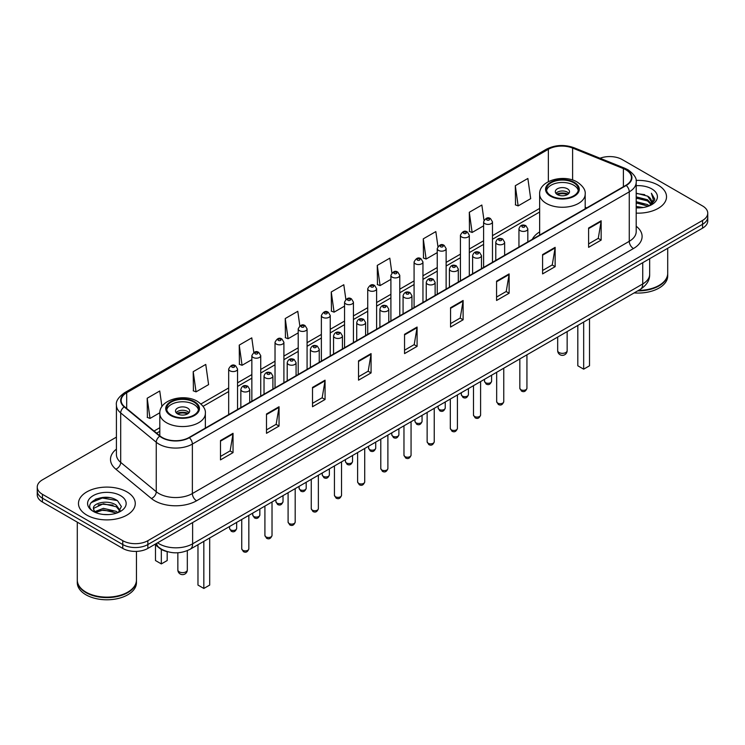 <?xml version="1.0" encoding="UTF-8"?>
<svg xmlns="http://www.w3.org/2000/svg" width="745" height="745" viewBox="0 0 745 745"><rect width="100%" height="100%" fill="white"/><g stroke="black" fill="none" stroke-linecap="round" stroke-linejoin="round"><path stroke-width="1.12" d="M539.641 231.909A31.355 18.104 0 0 0 532.293 239.331M167.737 551.756A17.75 10.244 180 0 1 159.272 548.003L154.858 544.371M109.236 497.623A23.663 13.661 0 0 0 95.388 499.271M116.416 437.119L42.446 479.827A17.75 10.244 0 0 0 37.25 487.072L37.25 494.801A17.75 10.244 0 0 0 42.446 502.046L122.767 548.413A17.75 10.244 0 0 0 147.864 548.413L702.554 228.166A17.75 10.244 0 0 0 707.75 220.92L707.75 217.056A17.75 10.244 0 0 1 702.554 224.301A17.75 10.244 0 0 0 707.75 217.056L707.75 213.191A17.75 10.244 0 0 0 702.554 205.946L622.233 159.579A17.75 10.244 0 0 0 600.014 158.229M37.25 487.072A17.75 10.244 0 0 0 42.446 494.317L122.767 540.684A17.75 10.244 0 0 0 147.864 540.684L147.864 544.548L702.554 224.301L147.864 544.548A17.75 10.244 0 0 1 122.767 544.548A17.75 10.244 0 0 0 147.864 544.548L147.864 548.413M42.446 494.317L42.446 498.182L122.767 544.548L42.446 498.182A17.75 10.244 0 0 1 37.25 490.936A17.75 10.244 0 0 0 42.446 498.182L42.446 502.046M658.207 185.179A28.394 16.39 0 0 0 636.062 180.42A28.394 16.39 0 0 1 658.207 185.179A28.394 16.39 0 0 1 666.524 196.773A28.394 16.39 0 0 0 658.207 185.179M126.948 491.896A28.394 16.39 0 0 0 96.003 488.347A28.394 16.39 0 0 0 78.476 503.49A28.394 16.39 0 0 0 86.793 515.084A28.394 16.39 0 0 0 117.738 518.641A28.394 16.39 0 0 0 135.264 503.49A28.394 16.39 0 0 0 126.948 491.896A28.394 16.39 0 0 0 96.003 488.347A28.394 16.39 0 0 0 78.476 503.49A28.394 16.39 0 0 0 86.793 515.084A28.394 16.39 0 0 0 117.738 518.641A28.394 16.39 0 0 0 135.264 503.49A28.394 16.39 0 0 0 126.948 491.896M625.912 169.813A18.932 10.933 180 0 1 631.462 177.543A18.932 10.933 180 0 1 625.912 185.272L189.025 437.511A18.932 10.933 180 0 1 160.128 436.049L124.573 406.733A18.932 10.933 180 0 1 121.156 400.465A18.932 10.933 180 0 1 126.697 392.736L548.357 149.289A18.932 10.933 180 0 1 572.607 148.059L623.388 168.594A18.932 10.933 180 0 1 625.912 169.813M626.247 169.627A19.407 11.203 0 0 0 623.658 168.37L572.877 147.836A19.407 11.203 0 0 0 548.031 149.093L126.361 392.541A19.407 11.203 0 0 0 124.192 406.891L159.747 436.207A19.407 11.203 0 0 0 189.36 437.706L626.247 185.468A19.407 11.203 0 0 0 626.247 169.627M220.483 440.556L220.483 459.879L233.036 452.625L233.036 433.311L220.483 440.556M220.483 456.443L230.149 450.865L232.98 433.953A4.731 2.729 -120 0 0 233.036 433.311M230.065 450.911L233.036 452.625M266.496 413.987L266.496 433.311L279.049 426.065L279.049 406.742L266.496 413.987M266.496 429.884L276.162 424.296L278.993 407.385A4.731 2.729 -120 0 0 279.049 406.742M276.078 424.352L279.049 426.065M312.509 387.419L312.509 406.742L325.062 399.497L325.062 380.173L312.509 387.419M312.509 403.315L322.175 397.737L325.016 380.816A4.731 2.729 -120 0 0 325.062 380.173M322.091 397.783L325.062 399.497M358.531 360.85L358.531 380.173L371.075 372.928L371.075 353.605L358.531 360.85M358.531 376.747L368.198 371.168L371.029 354.248A4.731 2.729 -120 0 0 371.075 353.605M368.104 371.215L371.075 372.928M588.606 228.026L588.606 247.34L601.15 240.095L601.15 220.781L588.606 228.026M588.606 243.913L598.272 238.335L601.103 221.414A4.731 2.729 -120 0 0 601.15 220.781M598.179 238.381L601.15 240.095M542.583 254.585L542.583 273.909L555.137 266.663L555.137 247.34L542.583 254.585M542.583 270.482L552.25 264.903L555.09 247.983A4.731 2.729 -120 0 0 555.137 247.34M552.166 264.95L555.137 266.663M496.57 281.154L496.57 300.477L509.124 293.232L509.124 273.909L496.57 281.154M496.57 297.05L506.237 291.472L509.068 274.551A4.731 2.729 -120 0 0 509.124 273.909M506.153 291.519L509.124 293.232M450.557 307.722L450.557 327.046L463.111 319.801L463.111 300.477L450.557 307.722M450.557 323.619L460.224 318.031L463.055 301.12A4.731 2.729 -120 0 0 463.111 300.477M460.14 318.087L463.111 319.801M404.544 334.291L404.544 353.605L417.088 346.36L417.088 327.046L404.544 334.291M404.544 350.178L414.211 344.6L417.042 327.688A4.731 2.729 -120 0 0 417.088 327.046M414.127 344.646L417.088 346.36M636.193 213.126A28.394 16.39 0 0 0 666.524 196.773A28.394 16.39 0 0 1 636.193 213.126M147.864 540.684L702.554 220.436A17.75 10.244 0 0 0 707.75 213.191M253.822 352.441L251.773 337.858L239.229 345.112L239.424 364.314M193.206 371.671L196.047 391.861L208.591 384.616L205.76 364.426L193.206 371.671L193.411 390.883M161.935 406.612L159.747 390.995L147.193 398.24L147.398 417.442M391.889 272.921L389.821 258.161L377.268 265.406L377.473 284.609M437.93 246.53L435.834 231.593L423.281 238.838L423.486 258.049M483.98 220.259L481.847 205.033L469.294 212.278L469.499 231.481M515.317 185.71L518.148 205.899L530.691 198.654L527.86 178.465L515.317 185.71L515.512 204.912M299.835 325.891L297.786 311.298L285.242 318.543L285.437 337.746M345.857 299.378L343.799 284.73L331.255 291.975L331.46 311.177M331.255 291.975L334.086 312.164L344.553 306.121M334.086 312.164L331.255 311.103M377.268 265.406L380.099 285.596L390.901 279.356M380.099 285.596L377.268 284.534M423.281 238.838L426.112 259.027L437.25 252.602M426.112 259.027L423.281 257.975M469.294 212.278L472.134 232.459L483.598 225.837M472.134 232.459L469.294 231.406M518.148 205.899L515.317 204.838M285.242 318.543L288.073 338.733L298.205 332.875M288.073 338.733L285.242 337.671M239.229 345.112L242.06 365.292L251.857 359.639M242.06 365.292L239.229 364.24M196.047 391.861L193.206 390.799M147.193 398.24L150.024 418.429L159.821 412.767M150.024 418.429L147.193 417.368M638.493 290.41A29.577 17.079 0 0 0 659.046 285.41A29.577 17.079 0 0 0 667.706 273.331L667.706 248.281M638.372 290.476A29.288 16.902 0 0 0 658.841 285.531A29.288 16.902 0 0 0 658.943 285.465M637.655 290.885A29.577 17.079 0 0 0 667.706 273.815A29.577 17.079 0 0 0 667.706 273.573M634.153 292.906A29.577 17.079 0 0 0 667.706 275.985L667.706 273.815M636.193 206.523L643.363 207.492M636.193 207.734L639.489 207.883M636.193 201.69L647.591 204.596L649.221 205.881M636.193 202.901L648.234 206.253M636.193 196.866L647.591 199.762L651.046 203.608M636.193 198.068L647.591 200.973L650.73 204.186M649.295 205.853A13.373 7.72 0 0 0 651.503 201.597A13.373 7.72 0 0 0 647.591 196.14L651.493 201.895M636.193 207.855A19.286 11.138 0 0 0 651.773 204.642A19.286 11.138 0 0 0 651.773 188.895A19.286 11.138 0 0 0 636.193 185.691M647.591 196.14L636.193 193.179M650.599 205.266L654.576 200.181L654.706 198.99L651.391 193.244L653.328 199.669L649.51 205.76M651.391 193.244L654.697 199.222M636.193 193.514L644.742 194.659M636.193 198.338L644.341 199.371M636.193 203.171L644.341 204.195M573.706 182.758A15.971 9.219 0 0 0 556.301 180.765A15.971 9.219 0 0 0 546.439 189.286A15.971 9.219 0 0 0 551.123 195.805A15.971 9.219 0 0 0 568.528 197.807A15.971 9.219 0 0 0 578.39 189.286A15.971 9.219 0 0 0 573.706 182.758M578.25 190.487A15.971 9.219 0 0 0 573.706 185.179A15.971 9.219 0 0 0 557.288 182.963A15.971 9.219 0 0 0 546.579 190.487M577.813 325.444L577.813 365.786L583.67 369.166L589.519 365.786L589.519 318.683M583.67 369.166L583.67 322.063M567.439 188.802A7.096 4.098 0 0 0 559.7 187.908A7.096 4.098 0 0 0 555.314 191.698A7.096 4.098 0 0 0 557.4 194.594A7.096 4.098 0 0 0 565.129 195.488A7.096 4.098 0 0 0 569.515 191.698A7.096 4.098 0 0 0 567.439 188.802M568.882 193.393A7.096 4.098 0 0 0 567.439 192.182A7.096 4.098 0 0 0 555.947 193.393M556.683 194.11A9.462 5.466 180 0 1 567.737 193.942L567.737 194.408M557.456 194.631A8.279 4.777 180 0 1 566.88 194.436L567.737 193.942M566.74 194.948L566.88 194.436M127.684 592.191A29.288 16.902 0 0 1 127.572 592.247A29.288 16.902 0 0 1 86.159 592.247L85.954 592.126A29.577 17.079 0 0 0 127.786 592.126A29.577 17.079 0 0 0 136.447 580.057L136.447 551.393M77.294 580.29A29.577 17.079 0 0 0 77.294 580.532A29.577 17.079 0 0 0 85.954 592.61A29.577 17.079 0 0 0 118.185 596.317A29.577 17.079 0 0 0 136.447 580.532A29.577 17.079 0 0 0 136.447 580.29M77.294 580.532L77.294 582.711A29.577 17.079 0 0 0 85.954 594.789A29.577 17.079 0 0 0 118.185 598.486A29.577 17.079 0 0 0 136.447 582.711L136.447 580.532M103.639 514.469L108.146 514.599M94.792 511.638L103.406 508.351L116.322 511.377L117.887 512.635M95.584 512.467L103.406 509.887L116.611 513.1M94.932 512.243L93.544 509.003A13.373 7.72 0 0 0 95.705 512.579M120.168 510.549L116.322 505.24C108.295 499.252 91.784 502.95 93.544 509.003L93.498 508.407M93.581 509.189L93.954 508.192L103.406 503.75L116.322 506.777L119.861 510.949M118.343 512.439L121.37 506.507L117.542 500.752C104.011 491.02 79.957 503.844 93.851 511.703L94.54 512.122M120.513 495.621A19.286 11.138 0 0 0 93.227 495.621A19.286 11.138 0 0 0 93.227 511.368A19.286 11.138 0 0 0 120.513 511.368A19.286 11.138 0 0 0 120.513 495.621M77.294 522.161L77.294 580.057A29.577 17.079 0 0 0 85.954 592.126L86.159 592.247M91.03 502.679L102.354 498.032L117.282 500.575M98.107 504.942L102.354 504.169L113.017 505.082M98.107 511.079L102.354 510.306L113.017 511.219M193.877 402.058A15.971 9.219 0 0 0 176.472 400.056A15.971 9.219 0 0 0 166.61 408.577A15.971 9.219 0 0 0 171.294 415.095A15.971 9.219 0 0 0 188.699 417.098A15.971 9.219 0 0 0 198.561 408.577A15.971 9.219 0 0 0 193.877 402.058M198.421 409.787A15.971 9.219 0 0 0 193.877 404.47A15.971 9.219 0 0 0 177.45 402.263A15.971 9.219 0 0 0 166.75 409.787M197.974 544.735L197.974 585.076L203.832 588.457L209.69 585.076L209.69 537.974M203.832 588.457L203.832 541.354M155.482 544.884L155.482 560.538L161.33 563.918L167.187 560.538L167.187 551.635M161.33 563.918L161.33 549.419M187.6 408.092A7.096 4.098 0 0 0 179.871 407.208A7.096 4.098 0 0 0 175.485 410.989A7.096 4.098 0 0 0 177.561 413.894A7.096 4.098 0 0 0 185.3 414.779A7.096 4.098 0 0 0 189.686 410.989A7.096 4.098 0 0 0 187.6 408.092M189.053 412.683A7.096 4.098 0 0 0 187.6 411.473A7.096 4.098 0 0 0 176.118 412.683M176.844 413.41A9.462 5.466 180 0 1 187.908 413.233L187.908 413.708M177.627 413.922A8.279 4.777 180 0 1 187.051 413.726L187.908 413.233M186.911 414.239L187.051 413.726M157.567 542.807A23.663 13.661 0 0 0 159.16 543.822A23.663 13.661 0 0 0 192.62 543.822L642.73 283.957A23.663 13.661 0 0 0 649.668 274.3C649.836 280.167 646.707 285.195 640.281 289.377L190.171 549.242A11.836 6.835 60 0 0 192.62 543.822L192.62 522.571M642.73 262.706L642.73 283.957A11.836 6.835 60 0 1 640.281 289.377M156.608 543.366A11.836 7.916 129.5 0 0 158.676 547.212L155.081 544.25M702.554 228.166L702.554 220.436M122.767 548.413L122.767 540.684M636.193 226.229A29.577 17.079 180 0 1 633.446 248.551L196.559 500.789A5.913 3.418 60 0 1 192.368 493.544L629.264 241.306A23.663 13.661 0 0 0 636.193 231.648L636.193 182.18A23.663 13.661 180 0 1 629.264 191.847A5.913 3.418 -120 0 0 626.247 185.468M196.559 500.789A29.577 17.079 180 0 1 154.727 500.789A29.577 17.079 180 0 1 151.412 498.507L115.848 469.192A29.577 17.079 180 0 1 116.416 449.142M158.909 493.544A23.663 13.661 0 0 0 192.368 493.544L192.368 444.076A23.663 13.661 180 0 1 156.254 442.251L120.699 412.935A23.663 13.661 180 0 1 116.416 405.103L116.416 454.562A23.663 13.661 0 0 0 120.699 462.394L156.254 491.719A23.663 13.661 0 0 0 158.909 493.544M636.193 182.18C636.984 178.483 634.265 174.367 628.035 169.813L624.925 168.305A5.913 2.775 112 0 0 623.658 168.37M624.925 168.305L574.144 147.771C564.347 144.306 555.044 144.809 546.243 149.289A5.913 3.418 60 0 1 548.031 149.093M126.361 392.541A5.913 3.418 -120 0 0 124.573 392.727C118.436 397.141 115.717 401.266 116.416 405.103M124.192 406.891A5.913 3.958 129.5 0 0 120.699 412.935L120.699 462.394A5.913 3.958 -50.5 0 1 115.848 469.192M574.144 147.771A5.913 2.775 112 0 0 572.877 147.836M159.747 436.207A5.913 3.958 129.5 0 0 156.254 442.251L156.254 491.719A5.913 3.958 -50.5 0 1 151.412 498.507M189.36 437.706A5.913 3.418 60 0 1 192.368 444.076L629.264 191.847L629.264 241.306A5.913 3.418 60 0 0 633.446 248.551M126.697 392.736L126.697 408.483M623.388 168.594L623.388 186.734M572.607 148.059L572.607 180.039M586.753 207.883L585.188 207.25M548.357 149.289L548.357 181.65M539.641 208.423L492.473 235.653M483.598 240.775L469.303 249.035M460.429 254.157L446.125 262.408M437.25 267.539L422.955 275.79M414.08 280.912L399.776 289.172M390.901 294.294L376.607 302.554M367.732 307.676L353.428 315.927M344.553 321.058L330.249 329.309M321.374 334.43L307.08 342.691M298.205 347.813L283.901 356.073M275.026 361.195L260.731 369.455M251.857 374.577L237.553 382.828M228.678 387.949L200.954 403.958M159.812 427.714L154.057 431.038M404.544 334.896L417.042 327.688M450.557 308.337L463.055 301.12M496.57 281.768L509.068 274.551M542.583 255.2L555.09 247.983M588.606 228.631L601.103 221.414M358.531 361.465L371.029 354.248M312.509 388.033L325.016 380.816M266.496 414.602L278.993 407.385M220.483 441.161L232.98 433.953M550.49 196.168A16.865 9.732 0 0 0 574.339 196.168A16.865 9.732 0 0 0 574.339 182.404A16.865 9.732 0 0 0 550.49 182.404A16.865 9.732 0 0 0 550.49 196.168M585.188 208.786L585.188 194.11A22.778 13.149 180 0 1 571.136 206.263A22.778 13.149 180 0 1 546.308 203.413A22.778 13.149 180 0 1 539.641 194.11L539.641 235.085M559.067 352.543A4.731 2.729 180 0 1 557.679 350.616A4.731 4.731 0 0 0 564.784 354.713A4.731 4.731 0 0 0 567.15 350.616A4.731 2.729 180 0 1 565.762 352.543A4.731 2.729 180 0 1 559.067 352.543M170.661 415.459A16.865 9.732 0 0 0 194.51 415.459A16.865 9.732 0 0 0 194.51 401.695A16.865 9.732 0 0 0 170.661 401.695A16.865 9.732 0 0 0 170.661 415.459M205.359 428.077L205.359 413.41A22.778 13.149 180 0 1 191.297 425.553A22.778 13.149 180 0 1 166.48 422.704A22.778 13.149 180 0 1 159.812 413.41L159.812 435.778M179.238 571.843A4.731 2.729 180 0 1 177.85 569.906A4.731 4.731 0 0 0 184.946 574.004A4.731 4.731 0 0 0 187.321 569.906A4.731 2.729 180 0 1 185.933 571.843A4.731 2.729 180 0 1 179.238 571.843M526.939 388.266C525.765 391.46 523.949 392.392 521.491 391.069L519.833 388.266A3.548 2.049 0 0 0 520.876 389.719A3.548 2.049 0 0 0 524.741 390.156A3.548 2.049 0 0 0 526.939 388.266L526.939 354.816M520.252 230.68A4.433 2.561 180 0 1 518.948 228.864C520.085 225.223 522.403 224.171 525.914 225.698L527.823 228.864A4.433 2.561 180 0 1 525.085 231.229A4.433 2.561 180 0 1 520.252 230.68M524.433 225.847A1.481 0.857 0 0 0 522.338 225.847A1.481 0.857 0 0 0 522.338 227.057A1.481 0.857 0 0 0 524.433 227.057A1.481 0.857 0 0 0 524.433 225.847M503.76 401.648C502.596 404.842 500.78 405.774 498.312 404.451L496.664 401.648A3.548 2.049 0 0 0 497.707 403.101A3.548 2.049 0 0 0 501.571 403.539A3.548 2.049 0 0 0 503.76 401.648L503.76 368.188M497.073 244.062A4.433 2.561 180 0 1 495.779 242.246C496.906 238.605 499.234 237.553 502.735 239.08L504.644 242.246A4.433 2.561 180 0 1 501.907 244.611A4.433 2.561 180 0 1 497.073 244.062M501.255 239.229A1.481 0.857 0 0 0 499.169 239.229A1.481 0.857 0 0 0 499.169 240.439A1.481 0.857 0 0 0 501.255 240.439A1.481 0.857 0 0 0 501.255 239.229M480.59 415.03C479.417 418.215 477.601 419.156 475.142 417.833L473.485 415.03A3.548 2.049 0 0 0 474.528 416.474A3.548 2.049 0 0 0 478.392 416.921A3.548 2.049 0 0 0 480.59 415.03L480.59 381.57M473.904 257.435A4.433 2.561 180 0 1 472.6 255.628C473.736 251.987 476.055 250.935 479.566 252.462L481.475 255.628A4.433 2.561 180 0 1 478.737 257.994A4.433 2.561 180 0 1 473.904 257.435M478.085 252.611A1.481 0.857 0 0 0 475.99 252.611A1.481 0.857 0 0 0 475.99 253.812A1.481 0.857 0 0 0 478.085 253.812A1.481 0.857 0 0 0 478.085 252.611M457.411 428.403C456.247 431.597 454.431 432.538 451.964 431.206L450.315 428.403A3.548 2.049 0 0 0 451.349 429.856A3.548 2.049 0 0 0 455.223 430.303A3.548 2.049 0 0 0 457.411 428.403L457.411 394.952M450.725 270.817A4.433 2.561 180 0 1 449.421 269.01C450.557 265.369 452.876 264.307 456.387 265.844L458.296 269.01A4.433 2.561 180 0 1 455.558 271.376A4.433 2.561 180 0 1 450.725 270.817M454.906 265.984A1.481 0.857 0 0 0 452.82 265.984A1.481 0.857 0 0 0 452.82 267.194A1.481 0.857 0 0 0 454.906 267.194A1.481 0.857 0 0 0 454.906 265.984M434.242 441.785C433.069 444.979 431.253 445.91 428.794 444.588L427.136 441.785A3.548 2.049 0 0 0 428.179 443.238A3.548 2.049 0 0 0 432.044 443.685A3.548 2.049 0 0 0 434.242 441.785L434.242 408.335M427.546 284.199A4.433 2.561 180 0 1 426.252 282.383C427.388 278.742 429.707 277.689 433.208 279.217L435.127 282.383A4.433 2.561 180 0 1 432.389 284.748A4.433 2.561 180 0 1 427.546 284.199M431.737 279.366A1.481 0.857 0 0 0 429.642 279.366A1.481 0.857 0 0 0 429.642 280.576A1.481 0.857 0 0 0 431.737 280.576A1.481 0.857 0 0 0 431.737 279.366M411.063 455.167C409.89 458.361 408.074 459.293 405.615 457.97L403.967 455.167A3.548 2.049 0 0 0 405.001 456.62A3.548 2.049 0 0 0 408.875 457.058A3.548 2.049 0 0 0 411.063 455.167L411.063 421.717M404.377 297.581A4.433 2.561 180 0 1 403.073 295.765C404.209 292.124 406.528 291.072 410.039 292.599L411.948 295.765A4.433 2.561 180 0 1 409.21 298.13A4.433 2.561 180 0 1 404.377 297.581M408.558 292.748A1.481 0.857 0 0 0 406.463 292.748A1.481 0.857 0 0 0 406.463 293.958A1.481 0.857 0 0 0 408.558 293.958A1.481 0.857 0 0 0 408.558 292.748M387.884 468.549C386.72 471.743 384.904 472.675 382.436 471.352L380.788 468.549A3.548 2.049 0 0 0 381.831 469.993A3.548 2.049 0 0 0 385.696 470.44A3.548 2.049 0 0 0 387.884 468.549L387.884 435.089M381.198 310.954A4.433 2.561 180 0 1 379.903 309.147C381.04 305.506 383.358 304.454 386.86 305.981L388.778 309.147A4.433 2.561 180 0 1 386.04 311.512A4.433 2.561 180 0 1 381.198 310.954M385.388 306.13A1.481 0.857 0 0 0 383.293 306.13A1.481 0.857 0 0 0 383.293 307.331A1.481 0.857 0 0 0 385.388 307.331A1.481 0.857 0 0 0 385.388 306.13M364.715 481.922C363.541 485.116 361.725 486.057 359.267 484.725L357.619 481.922A3.548 2.049 0 0 0 358.652 483.375A3.548 2.049 0 0 0 362.526 483.822A3.548 2.049 0 0 0 364.715 481.922L364.715 448.471M358.028 324.336A4.433 2.561 180 0 1 356.725 322.529C357.861 318.888 360.18 317.826 363.69 319.363L365.599 322.529A4.433 2.561 180 0 1 362.862 324.894A4.433 2.561 180 0 1 358.028 324.336M362.21 319.503A1.481 0.857 0 0 0 360.114 319.503A1.481 0.857 0 0 0 360.114 320.713A1.481 0.857 0 0 0 362.21 320.713A1.481 0.857 0 0 0 362.21 319.503M341.536 495.304C340.372 498.498 338.556 499.429 336.088 498.107L334.44 495.304A3.548 2.049 0 0 0 335.483 496.757A3.548 2.049 0 0 0 339.347 497.204A3.548 2.049 0 0 0 341.536 495.304L341.536 461.853M334.85 337.718A4.433 2.561 180 0 1 333.555 335.902C334.682 332.261 337.01 331.208 340.512 332.736L342.43 335.902A4.433 2.561 180 0 1 339.683 338.267A4.433 2.561 180 0 1 334.85 337.718M339.031 332.885A1.481 0.857 0 0 0 336.945 332.885A1.481 0.857 0 0 0 336.945 334.095A1.481 0.857 0 0 0 339.031 334.095A1.481 0.857 0 0 0 339.031 332.885M318.366 508.686C317.193 511.88 315.377 512.811 312.919 511.489L311.261 508.686A3.548 2.049 0 0 0 312.304 510.139A3.548 2.049 0 0 0 316.169 510.576A3.548 2.049 0 0 0 318.366 508.686L318.366 475.236M311.68 351.1A4.433 2.561 180 0 1 310.376 349.284C311.512 345.643 313.831 344.59 317.342 346.118L319.251 349.284A4.433 2.561 180 0 1 316.513 351.649A4.433 2.561 180 0 1 311.68 351.1M315.861 346.267A1.481 0.857 0 0 0 313.766 346.267A1.481 0.857 0 0 0 313.766 347.477A1.481 0.857 0 0 0 315.861 347.477A1.481 0.857 0 0 0 315.861 346.267M295.188 522.068C294.024 525.262 292.208 526.193 289.74 524.871L288.091 522.068A3.548 2.049 0 0 0 289.125 523.511A3.548 2.049 0 0 0 292.999 523.958A3.548 2.049 0 0 0 295.188 522.068L295.188 488.608M288.501 364.473A4.433 2.561 180 0 1 287.207 362.666C288.334 359.025 290.652 357.972 294.163 359.5L296.072 362.666A4.433 2.561 180 0 1 293.334 365.031A4.433 2.561 180 0 1 288.501 364.473M292.683 359.649A1.481 0.857 0 0 0 290.597 359.649A1.481 0.857 0 0 0 290.597 360.85A1.481 0.857 0 0 0 292.683 360.85A1.481 0.857 0 0 0 292.683 359.649M272.018 535.45C270.845 538.635 269.029 539.576 266.57 538.253L264.913 535.45A3.548 2.049 0 0 0 265.956 536.894A3.548 2.049 0 0 0 269.82 537.341A3.548 2.049 0 0 0 272.018 535.45L272.018 501.99M265.332 377.855A4.433 2.561 180 0 1 264.028 376.048C265.164 372.407 267.483 371.345 270.994 372.882L272.903 376.048A4.433 2.561 180 0 1 270.165 378.413A4.433 2.561 180 0 1 265.332 377.855M269.513 373.022A1.481 0.857 0 0 0 267.418 373.022A1.481 0.857 0 0 0 267.418 374.232A1.481 0.857 0 0 0 269.513 374.232A1.481 0.857 0 0 0 269.513 373.022M248.839 548.823C247.675 552.017 245.859 552.948 243.392 551.626L241.743 548.823A3.548 2.049 0 0 0 242.777 550.276A3.548 2.049 0 0 0 246.651 550.723A3.548 2.049 0 0 0 248.839 548.823L248.839 515.372M242.153 391.237A4.433 2.561 180 0 1 240.849 389.421C241.985 385.78 244.304 384.727 247.815 386.255L249.724 389.421A4.433 2.561 180 0 1 246.986 391.796A4.433 2.561 180 0 1 242.153 391.237M246.334 386.404A1.481 0.857 0 0 0 244.248 386.404A1.481 0.857 0 0 0 244.248 387.614A1.481 0.857 0 0 0 246.334 387.614A1.481 0.857 0 0 0 246.334 386.404M485.526 382.688A3.548 2.049 0 0 0 489.4 383.135A3.548 2.049 0 0 0 491.588 381.235C490.424 384.429 488.608 385.37 486.14 384.038L484.492 381.235A3.548 2.049 0 0 0 485.526 382.688M492.473 262.315L492.473 221.842A4.433 2.561 180 0 1 489.735 224.208A4.433 2.561 180 0 1 484.902 223.649A4.433 2.561 180 0 1 483.598 221.842L483.598 267.436M486.997 220.026A1.481 0.857 0 0 0 489.083 220.026A1.481 0.857 0 0 0 489.083 218.816A1.481 0.857 0 0 0 486.997 218.816A1.481 0.857 0 0 0 486.997 220.026M462.356 396.07A3.548 2.049 0 0 0 466.221 396.517A3.548 2.049 0 0 0 468.409 394.617C467.245 397.811 465.429 398.743 462.971 397.42L461.313 394.617A3.548 2.049 0 0 0 462.356 396.07M469.303 275.697L469.303 235.215A4.433 2.561 180 0 1 466.566 237.59A4.433 2.561 180 0 1 461.723 237.031A4.433 2.561 180 0 1 460.429 235.215L460.429 280.818M463.818 233.409A1.481 0.857 0 0 0 465.914 233.409A1.481 0.857 0 0 0 465.914 232.198A1.481 0.857 0 0 0 463.818 232.198A1.481 0.857 0 0 0 463.818 233.409M439.178 409.452A3.548 2.049 0 0 0 443.051 409.89A3.548 2.049 0 0 0 445.24 407.999C444.067 411.193 442.251 412.125 439.792 410.802L438.144 407.999A3.548 2.049 0 0 0 439.178 409.452M446.125 289.079L446.125 248.597A4.433 2.561 180 0 1 443.387 250.963A4.433 2.561 180 0 1 438.554 250.413A4.433 2.561 180 0 1 437.25 248.597L437.25 294.201M440.64 246.791A1.481 0.857 0 0 0 442.735 246.791A1.481 0.857 0 0 0 442.735 245.58A1.481 0.857 0 0 0 440.64 245.58A1.481 0.857 0 0 0 440.64 246.791M416.008 422.825A3.548 2.049 0 0 0 419.873 423.272A3.548 2.049 0 0 0 422.061 421.381C420.897 424.576 419.081 425.507 416.613 424.184L414.965 421.381A3.548 2.049 0 0 0 416.008 422.825M422.955 302.451L422.955 261.979A4.433 2.561 180 0 1 420.217 264.345A4.433 2.561 180 0 1 415.375 263.786A4.433 2.561 180 0 1 414.08 261.979L414.08 307.573M417.47 260.163A1.481 0.857 0 0 0 419.556 260.163A1.481 0.857 0 0 0 419.556 258.962A1.481 0.857 0 0 0 417.47 258.962A1.481 0.857 0 0 0 417.47 260.163M392.829 436.207A3.548 2.049 0 0 0 396.694 436.654A3.548 2.049 0 0 0 398.892 434.763C397.718 437.948 395.902 438.889 393.444 437.566L391.786 434.763A3.548 2.049 0 0 0 392.829 436.207M399.776 315.833L399.776 275.361A4.433 2.561 180 0 1 397.038 277.727A4.433 2.561 180 0 1 392.205 277.168A4.433 2.561 180 0 1 390.901 275.361L390.901 320.955M394.291 273.545A1.481 0.857 0 0 0 396.387 273.545A1.481 0.857 0 0 0 396.387 272.335A1.481 0.857 0 0 0 394.291 272.335A1.481 0.857 0 0 0 394.291 273.545M369.66 449.589A3.548 2.049 0 0 0 373.524 450.036A3.548 2.049 0 0 0 375.713 448.136C374.549 451.33 372.733 452.262 370.265 450.939L368.617 448.136A3.548 2.049 0 0 0 369.66 449.589M376.607 329.215L376.607 288.734A4.433 2.561 180 0 1 373.86 291.109A4.433 2.561 180 0 1 369.026 290.55A4.433 2.561 180 0 1 367.732 288.734L367.732 334.337M371.122 286.927A1.481 0.857 0 0 0 373.208 286.927A1.481 0.857 0 0 0 373.208 285.717A1.481 0.857 0 0 0 371.122 285.717A1.481 0.857 0 0 0 371.122 286.927M346.481 462.971A3.548 2.049 0 0 0 350.346 463.409A3.548 2.049 0 0 0 352.543 461.518C351.37 464.712 349.554 465.644 347.096 464.321L345.438 461.518A3.548 2.049 0 0 0 346.481 462.971M353.428 342.598L353.428 302.116A4.433 2.561 180 0 1 350.69 304.481A4.433 2.561 180 0 1 345.857 303.932A4.433 2.561 180 0 1 344.553 302.116L344.553 347.719M347.943 300.31A1.481 0.857 0 0 0 350.038 300.31A1.481 0.857 0 0 0 350.038 299.099A1.481 0.857 0 0 0 347.943 299.099A1.481 0.857 0 0 0 347.943 300.31M323.302 476.344A3.548 2.049 0 0 0 327.176 476.791A3.548 2.049 0 0 0 329.365 474.9C328.2 478.094 326.385 479.026 323.917 477.703L322.268 474.9A3.548 2.049 0 0 0 323.302 476.344M330.249 355.97L330.249 315.498A4.433 2.561 180 0 1 327.511 317.864A4.433 2.561 180 0 1 322.678 317.305A4.433 2.561 180 0 1 321.374 315.498L321.374 361.092M324.773 313.682A1.481 0.857 0 0 0 326.859 313.682A1.481 0.857 0 0 0 326.859 312.481A1.481 0.857 0 0 0 324.773 312.481A1.481 0.857 0 0 0 324.773 313.682M300.133 489.726A3.548 2.049 0 0 0 303.997 490.173A3.548 2.049 0 0 0 306.195 488.282C305.022 491.467 303.206 492.408 300.747 491.085L299.09 488.282A3.548 2.049 0 0 0 300.133 489.726M307.08 369.352L307.08 328.88A4.433 2.561 180 0 1 304.342 331.246A4.433 2.561 180 0 1 299.499 330.687A4.433 2.561 180 0 1 298.205 328.88L298.205 374.474M301.595 327.064A1.481 0.857 0 0 0 303.69 327.064A1.481 0.857 0 0 0 303.69 325.854A1.481 0.857 0 0 0 301.595 325.854A1.481 0.857 0 0 0 301.595 327.064M276.954 503.108A3.548 2.049 0 0 0 280.828 503.555A3.548 2.049 0 0 0 283.016 501.655C281.843 504.849 280.027 505.781 277.568 504.458L275.92 501.655A3.548 2.049 0 0 0 276.954 503.108M283.901 382.734L283.901 342.253A4.433 2.561 180 0 1 281.163 344.628A4.433 2.561 180 0 1 276.33 344.069A4.433 2.561 180 0 1 275.026 342.253L275.026 387.856M278.425 340.446A1.481 0.857 0 0 0 280.511 340.446A1.481 0.857 0 0 0 280.511 339.236A1.481 0.857 0 0 0 278.425 339.236A1.481 0.857 0 0 0 278.425 340.446M253.784 516.49A3.548 2.049 0 0 0 257.649 516.928A3.548 2.049 0 0 0 259.837 515.037C258.673 518.231 256.857 519.163 254.399 517.84L252.741 515.037A3.548 2.049 0 0 0 253.784 516.49M260.731 396.117L260.731 355.635A4.433 2.561 180 0 1 257.994 358A4.433 2.561 180 0 1 253.151 357.451A4.433 2.561 180 0 1 251.857 355.635L251.857 401.238M255.246 353.828A1.481 0.857 0 0 0 257.342 353.828A1.481 0.857 0 0 0 257.342 352.618A1.481 0.857 0 0 0 255.246 352.618A1.481 0.857 0 0 0 255.246 353.828M230.605 529.863A3.548 2.049 0 0 0 234.479 530.31A3.548 2.049 0 0 0 236.668 528.419C235.494 531.613 233.679 532.545 231.22 531.222L229.572 528.419A3.548 2.049 0 0 0 230.605 529.863M237.553 409.489L237.553 369.017A4.433 2.561 180 0 1 234.815 371.382A4.433 2.561 180 0 1 229.982 370.824A4.433 2.561 180 0 1 228.678 369.017L228.678 414.611M232.067 367.201A1.481 0.857 0 0 0 234.163 367.201A1.481 0.857 0 0 0 234.163 366A1.481 0.857 0 0 0 232.067 366A1.481 0.857 0 0 0 232.067 367.201M190.171 549.242C180.653 554.029 171.126 554.029 161.609 549.242L158.676 547.212M649.668 274.3L649.668 258.701M546.243 149.289L124.573 392.727M539.641 212.027L492.473 239.257M483.598 244.379L469.303 252.629M460.429 257.761L446.125 266.012M437.25 271.133L422.955 279.394M414.08 284.515L399.776 292.776M390.901 297.898L376.607 306.148M367.732 311.28L353.428 319.531M344.553 324.652L330.249 332.913M321.374 338.034L307.08 346.295M298.205 351.417L283.901 359.677M275.026 364.799L260.731 373.049M251.857 378.171L237.553 386.431M228.678 391.553L203.05 406.351M159.812 431.318L156.627 433.152M585.188 194.11C585.691 190.105 583.056 186.101 577.291 182.106C563.872 173.799 538.849 180.467 539.641 194.11M567.15 331.599L567.15 350.616M557.679 337.066L557.679 350.616M205.359 413.41C205.862 409.396 203.227 405.392 197.462 401.397C184.034 393.09 159.02 399.758 159.812 413.41M187.321 550.648L187.321 569.906M177.85 552.771L177.85 569.906M519.833 388.266L519.833 358.913M518.948 247.033L518.948 228.864M527.823 241.911L527.823 228.864M496.664 401.648L496.664 372.295M495.779 260.405L495.779 242.246M504.644 255.284L504.644 242.246M473.485 415.03L473.485 385.668M472.6 273.788L472.6 255.628M481.475 268.666L481.475 255.628M450.315 428.403L450.315 399.05M449.421 287.17L449.421 269.01M458.296 282.048L458.296 269.01M427.136 441.785L427.136 412.432M426.252 300.552L426.252 282.383M435.127 295.43L435.127 282.383M403.967 455.167L403.967 425.814M403.073 313.924L403.073 295.765M411.948 308.803L411.948 295.765M380.788 468.549L380.788 439.187M379.903 327.306L379.903 309.147M388.778 322.185L388.778 309.147M357.619 481.922L357.619 452.569M356.725 340.688L356.725 322.529M365.599 335.567L365.599 322.529M334.44 495.304L334.44 465.951M333.555 354.071L333.555 335.902M342.43 348.949L342.43 335.902M311.261 508.686L311.261 479.333M310.376 367.453L310.376 349.284M319.251 362.321L319.251 349.284M288.091 522.068L288.091 492.706M287.207 380.825L287.207 362.666M296.072 375.704L296.072 362.666M264.913 535.45L264.913 506.088M264.028 394.207L264.028 376.048M272.903 389.086L272.903 376.048M241.743 548.823L241.743 519.47M240.849 407.59L240.849 389.421M249.724 402.468L249.724 389.421M491.588 381.235L491.588 375.219M492.473 221.842L490.564 218.676C487.994 216.814 485.666 217.866 483.598 221.842M484.492 381.235L484.492 379.317M468.409 394.617L468.409 388.601M469.303 235.215L467.385 232.049C464.815 230.196 462.496 231.248 460.429 235.215M461.313 394.617L461.313 392.699M445.24 407.999L445.24 401.983M446.125 248.597L444.216 245.431C441.636 243.578 439.317 244.63 437.25 248.597M438.144 407.999L438.144 406.081M422.061 421.381L422.061 415.356M422.955 261.979L421.037 258.813C418.466 256.951 416.148 258.012 414.08 261.979M414.965 421.381L414.965 419.463M398.892 434.763L398.892 428.738M399.776 275.361L397.867 272.195C395.288 270.333 392.969 271.385 390.901 275.361M391.786 434.763L391.786 432.836M375.713 448.136L375.713 442.12M376.607 288.734L374.688 285.568C372.118 283.715 369.799 284.767 367.732 288.734M368.617 448.136L368.617 446.218M352.543 461.518L352.543 455.502M353.428 302.116L351.519 298.95C348.939 297.097 346.621 298.149 344.553 302.116M345.438 461.518L345.438 459.6M329.365 474.9L329.365 468.875M330.249 315.498L328.34 312.332C325.77 310.469 323.442 311.531 321.374 315.498M322.268 474.9L322.268 472.982M306.195 488.282L306.195 482.257M307.08 328.88L305.161 325.714C302.591 323.851 300.272 324.913 298.205 328.88M299.09 488.282L299.09 486.355M283.016 501.655L283.016 495.639M283.901 342.253L281.992 339.096C279.422 337.234 277.093 338.286 275.026 342.253M275.92 501.655L275.92 499.737M259.837 515.037L259.837 509.021M260.731 355.635L258.813 352.469C256.243 350.616 253.924 351.668 251.857 355.635M252.741 515.037L252.741 513.119M236.668 528.419L236.668 522.403M237.553 369.017L235.643 365.851C233.064 363.988 230.745 365.05 228.678 369.017M229.572 528.419L229.572 526.501"/></g></svg>
